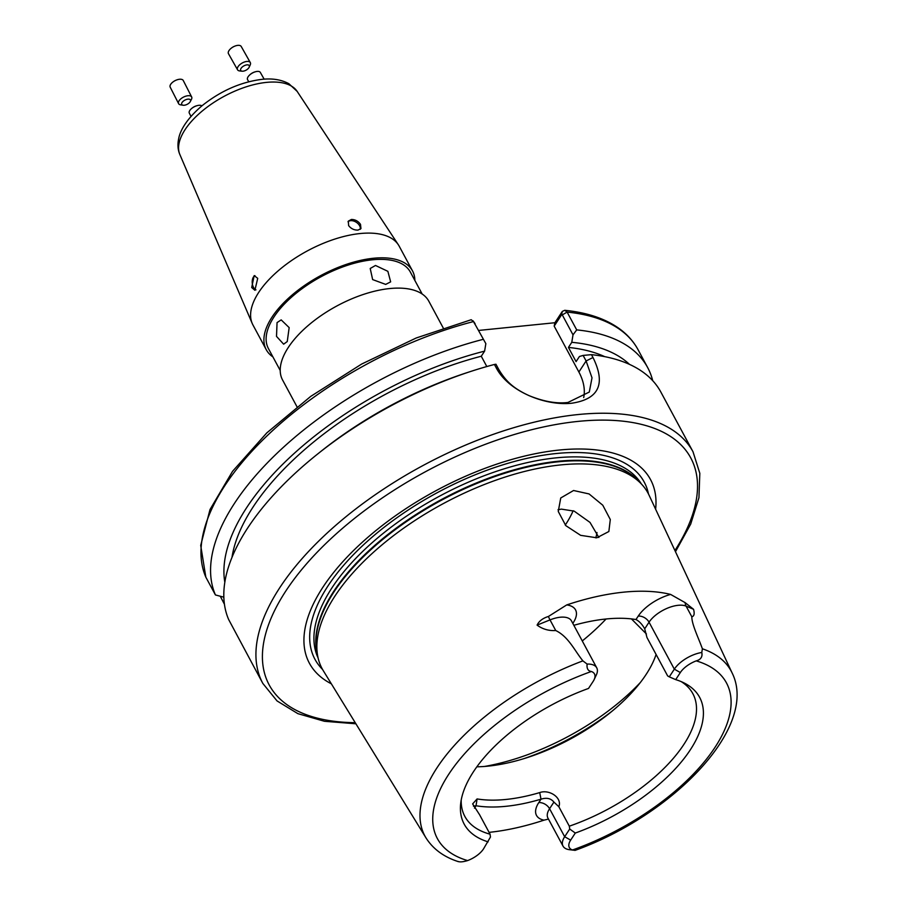 <?xml version="1.0" encoding="UTF-8"?>
<svg xmlns="http://www.w3.org/2000/svg" width="907" height="907" viewBox="0 0 907 907"><rect width="100%" height="100%" fill="white"/><g stroke="black" fill="none" stroke-linecap="round" stroke-linejoin="round"><path stroke-width="1.36" d="M457.956 861.423C459.826 862.228 463.046 861.956 467.604 860.584A18.956 8.991 151.7 0 0 483.499 848.941L490.46 837.036L490.063 834.191L479.588 814.735L472.638 803.908L477.093 798.931A129.474 61.438 151.7 0 0 505.981 799.452A129.474 61.438 151.7 0 0 539.71 792.593L541.014 799.18A134.361 63.751 -28.3 0 1 506.027 806.3A134.361 63.751 -28.3 0 1 476.039 805.756L473.454 806.187M567.941 402.459L589.289 392.051L592.01 377.834L586.103 360.963L583.122 355.419L591.455 354.648A244.289 115.915 -28.3 0 1 660.908 392.153L693.027 451.799A244.289 115.915 -28.3 0 0 578.099 414.544A244.289 115.915 -28.3 0 0 338.957 522.568A244.289 115.915 -28.3 0 0 262.837 683.436L228.666 619.549A244.289 115.915 -28.3 0 1 317.461 454.146A244.289 115.915 -28.3 0 1 471.527 371.19A244.289 115.915 -28.3 0 1 494.417 364.467L495.948 364.24L498.941 369.784C505.936 381.223 513.169 388.321 529.064 395.645C543.747 401.586 556.705 403.864 567.941 402.459M554.177 326.135L554.903 322.733L562.329 311.396L564.755 310.307L567.113 312.099L576.705 329.899L573.009 334.842L562.283 314.899L561.592 314.797L554.177 326.135L578.881 372.017A53.74 35.622 -146.8 0 1 583.7 397.538M598.858 537.5L590.004 522.409L574.165 511.129L561.376 509.122L558.02 509.745M596.817 537.794L580.627 535.334L565.809 525.641L558.259 511.469L560.741 497.977L573.564 490.506L589.074 493.941L602.781 505.222L610.298 519.518L608.858 531.513L596.817 537.794M571.331 620.637L571.455 620.864A23.843 11.315 151.7 0 0 550.016 619.9L537.091 625.116C539.053 621.08 542.817 618.2 548.406 616.477L566.716 604.924A177.182 84.079 -28.3 0 1 623.574 592.169A177.182 84.079 -28.3 0 1 670.613 594.425L685.148 602.645L693.549 609.289C694.739 613.756 694.172 616.25 691.826 616.771C691.724 624.311 698.537 638.029 702.392 648.788A173.929 82.526 -28.3 0 1 732.176 673.085C758.932 727.165 672.495 815.416 575.129 850.358L569.211 849.666A23.843 11.315 -28.3 0 1 563.009 846.084A23.843 11.315 -28.3 0 1 564.664 836.73L569.709 829.021L575.299 833.045L570.662 840.12A18.956 8.991 151.7 0 0 572.487 849.984C575.854 850.539 575.9 850.494 572.634 849.825M331.361 683.821A193.713 91.913 -28.3 0 1 349.558 554.528A193.713 91.913 -28.3 0 1 559.392 450.031A193.713 91.913 -28.3 0 1 655.625 509.224M458.375 861.65C443.931 857.024 433.149 849.122 426.018 837.932L323.277 670.67A185.085 87.82 -28.3 0 1 317.79 656.532A185.085 87.82 -28.3 0 1 389.545 538.735A185.085 87.82 -28.3 0 1 560.957 464.894A185.085 87.82 -28.3 0 1 640.308 482.875A185.085 87.82 -28.3 0 1 649.095 495.245L732.176 673.085M656.09 654.457A129.474 61.438 -28.3 0 1 609.164 713.537A129.474 61.438 -28.3 0 1 527.511 757.504A129.474 61.438 -28.3 0 1 488.045 766.143A129.474 61.438 -28.3 0 1 476.855 766.812M490.063 834.191A129.474 61.438 -28.3 0 1 464.86 816.436A129.474 61.438 -28.3 0 1 461.21 799.997M548.463 819.078L544.03 820.155A175.958 83.489 -28.3 0 1 489.077 832.354M591.455 354.648L592.985 357.505C605.989 383.82 598.983 399.046 571.988 403.184C546.354 406.223 508.396 391.881 495.948 367.312L494.417 364.467M251.704 287.519L254.89 290.274L257.713 278.336L254.175 275.615L251.704 287.519M357.993 230.095L360.963 228.587L360.51 224.38C358.197 221.115 355.17 219.483 351.406 219.46L348.333 221.127L348.617 225.582C351.02 228.711 354.138 230.208 357.993 230.095M443.251 328.005L428.83 301.226A83.059 39.409 151.7 0 0 389.749 288.551A83.059 39.409 151.7 0 0 308.437 325.284A83.059 39.409 151.7 0 0 282.565 379.976L296.986 406.767M375.498 265.468L370.215 268.483L372.641 279.583L385.69 284.401L390.656 281.862L387.867 271.329L375.498 265.468M277.054 322.597L276.51 336.384L283.642 344.184L287.258 341.531L289.163 327.608L281.181 319.888L277.054 322.597M422.174 294.027L410.361 272.089A80.621 38.253 151.7 0 0 372.437 259.787A80.621 38.253 151.7 0 0 293.517 295.444A80.621 38.253 151.7 0 0 268.404 348.526L280.218 370.464M414.862 280.444A83.059 39.409 151.7 0 0 412.515 270.921L399.205 246.205A83.059 39.409 151.7 0 0 398.343 244.765A83.059 39.409 151.7 0 0 360.124 233.541A83.059 39.409 151.7 0 0 280.082 269.209A83.059 39.409 151.7 0 0 252.214 323.448A83.059 39.409 151.7 0 0 252.94 324.955L266.25 349.683A83.059 39.409 151.7 0 0 272.894 356.882M412.515 270.921A83.059 39.409 151.7 0 0 373.435 258.257A83.059 39.409 151.7 0 0 292.133 294.99A83.059 39.409 151.7 0 0 266.25 349.683M573.009 334.842L571.784 342.313L568.44 347.426L576.081 361.621L579.426 356.508L583.122 355.419M317.461 454.146L320.772 451.505A232.68 110.405 -28.3 0 1 467.513 372.494L471.527 371.19M568.44 347.426A224.755 106.641 -28.3 0 1 604.765 356.666M486.81 366.541L481.266 356.236L484.61 351.134L485.846 343.651L473.522 321.566L471.198 319.729L416.234 337.982L361.621 364.07L310.772 396.359L266.839 432.854L232.543 471.334L210.005 509.553L200.708 545.413L205.832 577.147A244.289 115.915 -28.3 0 1 473.522 321.566L485.846 343.651M231.988 557.386A224.755 106.641 -28.3 0 1 481.266 356.236M571.784 342.313A232.68 110.405 -28.3 0 1 629.503 364.387M224.823 582.283A232.68 110.405 -28.3 0 1 484.61 351.134M576.705 329.899A244.289 115.915 -28.3 0 1 647.655 367.55A244.289 115.915 -28.3 0 1 652.711 380.691M223.836 597.18L215.424 594.947A244.289 115.915 -28.3 0 1 483.102 339.365M215.424 594.947L205.832 577.147M554.903 322.733L478.726 330.431M224.437 604.266L220.276 596.239M537.091 625.116C542.567 629.152 548.78 630.955 555.742 630.535C568.564 636.759 574.528 650.568 582.895 660.874L587.112 664.071A23.843 11.315 -28.3 0 1 596.738 667.824A23.843 11.315 -28.3 0 1 596.318 674.978L594.142 679.615A18.956 8.991 151.7 0 0 591.353 671.497C588.019 671.021 586.614 668.538 587.112 664.071M596.999 532.545A129.474 61.438 -28.3 0 1 595.808 537.874M646.419 633.982L631.431 618.903M573.848 625.297A134.361 63.751 -28.3 0 1 634.276 619.266A134.361 63.751 -28.3 0 1 636 619.538C639.356 621.306 642.258 624.413 644.707 628.834L646.974 637.53L667.643 675.919L669.287 676.86L674.332 669.162A23.843 11.315 -28.3 0 1 701.791 652.473C702.676 656.793 700.816 659.593 696.225 660.886A18.956 8.991 151.7 0 0 680.329 672.541L675.704 679.626L669.287 676.86M681.134 681.576A129.474 61.438 -28.3 0 1 692.857 693.674A129.474 61.438 -28.3 0 1 569.313 826.175L558.837 806.72L553.905 802.094C550.968 798.387 546.672 797.412 541.014 799.18L538.769 802.616A8.798 5.827 -146.8 0 1 549.574 808.715A23.843 11.315 151.7 0 0 547.919 818.057L563.009 846.084M539.71 792.593C549.075 789.079 562.465 797.627 558.837 806.72M675.704 679.626A133.703 63.445 -28.3 0 1 684.434 683.118A133.703 63.445 -28.3 0 1 686.792 754.919A133.703 63.445 -28.3 0 1 575.299 833.045M569.709 829.021L569.313 826.175M702.392 648.788L701.791 652.473M488.125 841.855A133.703 63.445 -28.3 0 1 460.677 803.591A133.703 63.445 -28.3 0 1 588.53 688.436L593.167 681.361A18.956 8.991 151.7 0 0 594.142 679.615M573.167 510.743A129.474 61.438 -28.3 0 1 565.276 525.074M474.429 323.606L475.109 323.72L474.429 323.606M562.283 314.899L567.113 312.099A244.289 115.915 -28.3 0 1 638.074 349.739C633.517 341.338 627.077 334.173 618.755 328.255C604.81 318.47 586.806 312.484 564.755 310.307M561.592 314.797L562.329 311.396M477.093 798.931L476.039 805.756L474.474 808.148M632.564 619.039L635.954 619.526L638.245 616.102A32.641 15.487 -28.3 0 1 670.613 594.425M242.214 71.2A4.886 2.404 -29.4 0 1 242.124 71.2A4.886 2.404 -29.4 0 1 241.557 67.708A4.886 2.404 -29.4 0 1 247.736 64.862A4.886 2.404 -29.4 0 1 249.153 67.231A4.886 2.404 -29.4 0 1 242.214 71.2M239.788 70.939A7.324 3.605 -29.4 0 1 239.652 70.927A7.324 3.605 -29.4 0 1 237.543 69.782A7.324 3.605 -29.4 0 1 240.276 64.306A7.324 3.605 -29.4 0 1 248.065 61.427A7.324 3.605 -29.4 0 1 250.309 62.583A7.324 3.605 -29.4 0 1 250.196 64.975L249.153 67.231M237.543 69.782L228.473 53.706A7.324 3.605 -29.4 0 1 231.795 47.788A7.324 3.605 -29.4 0 1 234.46 46.291A7.324 3.605 -29.4 0 1 238.995 45.35A7.324 3.605 -29.4 0 1 241.239 46.506L250.309 62.583M231.92 47.697A5.964 2.925 -29.4 0 1 232.022 47.617A5.964 2.925 -29.4 0 1 234.187 46.404A5.964 2.925 -29.4 0 1 234.312 46.348M248.756 81.743L247.566 79.646A7.324 3.367 -29.6 0 1 248.869 75.769A7.324 3.367 -29.6 0 1 249.618 75.02A7.324 3.367 -29.6 0 1 255.298 71.8A7.324 3.367 -29.6 0 1 260.32 72.413L264.152 79.17M249.867 74.793A5.964 2.732 -29.6 0 1 250.071 74.601A5.964 2.732 -29.6 0 1 254.697 71.97A5.964 2.732 -29.6 0 1 254.98 71.891M190.992 116.391L189.302 113.103A7.324 3.345 -27.2 0 1 191.479 108.636A7.324 3.345 -27.2 0 1 197.431 105.575A7.324 3.345 -27.2 0 1 200.118 105.291A7.324 3.345 -27.2 0 1 201.887 105.87M191.751 108.421A5.964 2.721 -27.2 0 1 191.978 108.216A5.964 2.721 -27.2 0 1 196.808 105.734A5.964 2.721 -27.2 0 1 197.102 105.666M189.574 102.57A4.886 2.392 -27 0 1 183.101 105.235A4.886 2.392 -27 0 1 182.602 101.833A4.886 2.392 -27 0 1 188.305 99.124A4.886 2.392 -27 0 1 190.3 101.561A4.886 2.392 -27 0 1 189.574 102.57M183.101 105.235L180.64 104.849A7.324 3.583 -27 0 1 178.6 103.636A7.324 3.583 -27 0 1 179.892 99.747A7.324 3.583 -27 0 1 186.581 95.961A7.324 3.583 -27 0 1 191.66 96.97A7.324 3.583 -27 0 1 191.445 99.339L190.3 101.561M178.6 103.636L170.199 87.163A7.324 3.583 -27 0 1 171.502 83.285A7.324 3.583 -27 0 1 173.622 81.505A7.324 3.583 -27 0 1 176.672 79.952A7.324 3.583 -27 0 1 183.259 80.508L191.66 96.97M173.77 81.415A5.964 2.914 -27 0 1 173.895 81.324A5.964 2.914 -27 0 1 176.377 80.065A5.964 2.914 -27 0 1 176.514 80.009M254.969 275.671A7.324 4.24 -95.8 0 0 252.237 282.791A7.324 4.24 -95.8 0 0 255.967 289.843M360.238 229.335A7.324 4.852 33.2 0 0 353.605 221.013A7.324 4.852 33.2 0 0 348.005 221.784M578.881 372.017L586.103 360.963L592.985 357.505M553.905 802.094L549.574 808.715L564.664 836.73L570.662 840.12M355.227 722.675A239.403 113.602 -28.3 0 1 293.29 580.31A239.403 113.602 -28.3 0 1 578.133 421.392A239.403 113.602 -28.3 0 1 674.921 550.526M322.575 669.468A186.967 88.716 -28.3 0 1 364.07 544.302A186.967 88.716 -28.3 0 1 556.229 453.523A186.967 88.716 -28.3 0 1 648.482 493.986M318.108 657.983A183.622 87.129 -28.3 0 1 377.992 537.647A183.622 87.129 -28.3 0 1 556.07 457.865A183.622 87.129 -28.3 0 1 641.351 483.941M317.359 654.321A183.622 87.129 -28.3 0 1 385.566 536.343A183.622 87.129 -28.3 0 1 557.918 461.278A183.622 87.129 -28.3 0 1 638.698 481.288M317.79 656.532L316.906 652.02A183.724 87.174 -28.3 0 1 388.128 535.085A183.724 87.174 -28.3 0 1 558.27 461.799A183.724 87.174 -28.3 0 1 637.031 479.644L640.308 482.875M179.869 154.553C177.829 149.882 177.432 144.587 178.679 138.658C179.892 131.832 185.289 119.973 202.216 105.597C220.832 90.813 240.706 82.072 261.828 79.362C272.349 78.183 281.374 79.646 288.914 83.739L297.167 91.403A66.665 31.632 151.7 0 0 266.488 82.39A66.665 31.632 151.7 0 0 202.238 111.017A66.665 31.632 151.7 0 0 179.869 154.553L252.214 323.448M426.018 837.932A173.929 82.526 -28.3 0 1 582.895 660.874M606.057 618.993A153.907 73.025 -28.3 0 1 582.271 640.943M640.297 682.574A153.907 73.025 -28.3 0 1 484.519 766.449M696.225 660.886A164.167 77.9 -28.3 0 1 715.056 747.277A164.167 77.9 -28.3 0 1 572.487 849.984M467.604 860.584A164.167 77.9 -28.3 0 1 448.772 774.204A164.167 77.9 -28.3 0 1 591.353 671.497M612.134 711.122A151.458 71.868 -28.3 0 1 523.861 758.66M544.03 820.155A32.641 15.487 -28.3 0 1 538.769 802.616M548.406 616.477A8.798 1.757 68 0 0 550.016 619.9L555.742 630.535M693.549 609.289L686.1 606.137L691.826 616.771M685.148 602.645A8.798 7.233 -67 0 0 686.1 606.137A23.843 11.315 151.7 0 0 649.049 622.202L674.332 669.162L680.329 672.541M638.245 616.102A8.798 5.827 -146.8 0 1 649.049 622.202L644.707 628.834M566.716 604.924A32.641 15.487 -28.3 0 1 573.269 622.678L572.805 623.37M498.941 369.784L495.948 367.312M572.498 622.803A8.798 5.827 -146.8 0 1 573.269 622.678M675.477 551.705L690.692 524.099L698.946 497.716L699.819 473.318L693.027 451.799M297.167 91.403L398.343 244.765M647.655 367.55L638.074 349.739M355.907 723.786L324.479 721.292L297.904 713.662L277.054 700.941L262.837 683.436M571.455 620.864L596.738 667.824M475.053 323.629L473.103 320.874M242.124 71.2L239.652 70.927M254.697 71.97L255.298 71.8M196.808 105.734L197.431 105.575"/></g></svg>
